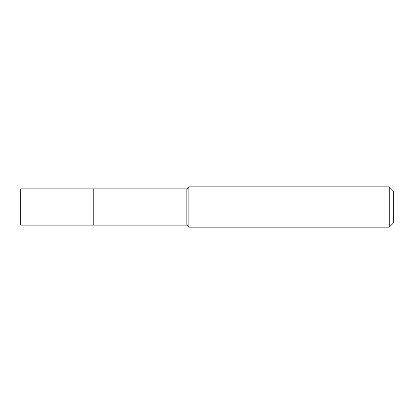<?xml version="1.0" encoding="UTF-8"?>
<svg xmlns="http://www.w3.org/2000/svg" width="414" height="414" viewBox="0 0 414 414"><rect width="100%" height="100%" fill="white"/><g stroke="black" fill="none" stroke-linecap="round" stroke-linejoin="round"><path stroke-width="0.31" stroke-dasharray="2.07 1.55" d="M93.207 188.872L93.207 225.128L93.207 188.872M20.7 225.128L20.7 188.872M186.859 188.872L186.859 225.128M188.872 227.141L188.872 186.859M389.274 186.859L389.274 227.141M393.3 190.885L393.3 223.115M20.7 207L93.207 207L20.7 207"/><path stroke-width="0.62" d="M93.207 188.872L20.7 188.872L20.7 225.128L93.207 225.128L93.207 188.872L93.207 225.128L186.859 225.128L186.859 188.872L93.207 188.872M186.859 188.872L188.872 186.859L188.872 227.141L186.859 225.128M188.872 227.141L389.274 227.141L389.274 186.859L188.872 186.859M389.274 186.859L393.3 190.885L393.3 223.115L389.274 227.141"/></g></svg>
